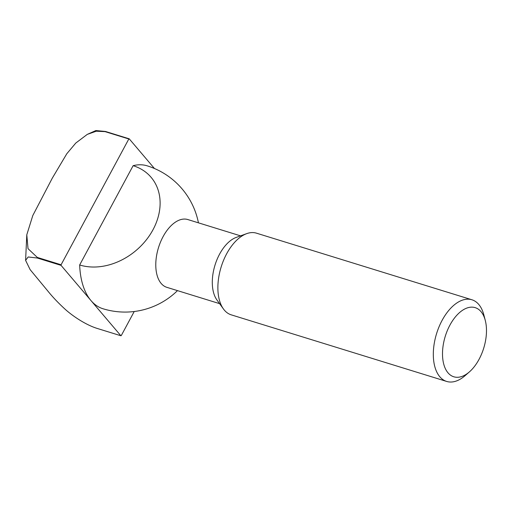 <?xml version="1.0" encoding="UTF-8"?>
<svg xmlns="http://www.w3.org/2000/svg" width="512" height="512" viewBox="0 0 512 512"><rect width="100%" height="100%" fill="white"/><g stroke="black" fill="none" stroke-linecap="round" stroke-linejoin="round"><path stroke-width="0.77" d="M219.597 303.642L166.867 287.341A35.475 19.718 -72.8 0 1 161.184 283.462A35.475 19.718 -72.8 0 1 163.072 236.653A35.475 19.718 -72.8 0 1 187.821 219.552L240.55 235.853M469.402 371.891L465.082 375.661A42.746 23.757 -72.8 0 1 446.669 381.44L231.226 314.842A42.746 23.757 -72.8 0 1 224.384 310.17A42.746 23.757 -72.8 0 1 223.443 308.966A42.746 23.757 -72.8 0 1 221.152 266.989A42.746 23.757 -72.8 0 1 246.733 233.632A42.746 23.757 -72.8 0 1 256.474 233.171L471.91 299.77A42.746 23.757 -72.8 0 1 478.758 304.448A42.746 23.757 -72.8 0 1 483.853 314.938L485.293 320.48A36.186 20.115 -72.8 0 1 469.402 371.891A36.186 20.115 -72.8 0 1 448.013 372.832A36.186 20.115 -72.8 0 1 449.939 325.088A36.186 20.115 -72.8 0 1 480.979 311.603A36.186 20.115 -72.8 0 1 485.293 320.48M446.669 381.44A42.746 23.757 -72.8 0 1 439.821 376.768A42.746 23.757 -72.8 0 1 439.053 326.784A42.746 23.757 -72.8 0 1 471.91 299.77M133.126 165.683A58.688 45.99 139.6 0 1 152.998 229.741A58.688 45.99 139.6 0 1 79.661 264.979L133.126 165.683A74.797 41.581 -72.8 0 1 147.136 165.818A74.797 74.797 0 0 1 198.438 222.835M79.661 264.979A74.797 41.581 -72.8 0 0 90.97 300.557L120.877 335.75L97.12 328.41C85.882 324.909 73.062 316.32 65.536 309.613C58.573 303.27 52.634 297.03 47.712 290.886L30.131 269.638L25.6 260.365L28.166 256.973L37.306 258.022L61.062 265.37L90.97 300.557A74.797 41.581 -72.8 0 0 102.95 308.742A74.797 74.797 0 0 0 169.926 297.114A58.688 45.99 -40.4 0 0 176.858 291.232A74.797 74.797 0 0 0 177.478 290.624M154.445 168.499L129.21 138.81L105.446 131.462L95.846 130.56L87.277 134.387L96.282 131.206L105.062 131.629L128.826 138.976A105.466 58.63 -72.8 0 1 129.21 138.81M128.826 138.976L61.088 264.774L37.325 257.434L28.019 248.666L26.79 234.797L32.787 215.558L52.262 178.214L66.803 153.741L75.795 143.04L87.277 134.387M61.062 265.37A105.466 58.63 -72.8 0 1 61.088 264.774M120.877 335.75A105.466 58.63 -72.8 0 0 121.261 335.584L134.221 311.514M223.443 308.966L216.915 299.936A35.475 19.718 -72.8 0 1 215.014 265.094A35.475 19.718 -72.8 0 1 236.25 237.402L246.733 233.632M105.062 131.629A105.466 58.63 -72.8 0 1 105.446 131.462M37.306 258.022A105.466 58.63 -72.8 0 1 37.325 257.434M26.79 234.797L25.6 260.365"/></g></svg>
